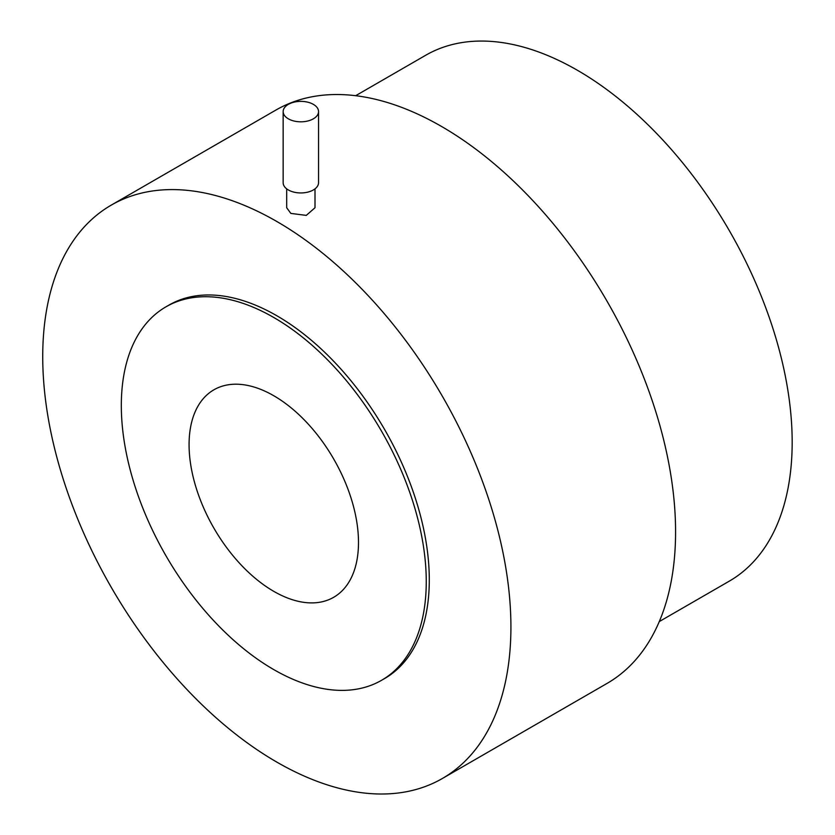 <?xml version="1.0" encoding="UTF-8"?>
<svg xmlns="http://www.w3.org/2000/svg" width="835" height="835" viewBox="0 0 835 835"><rect width="100%" height="100%" fill="white"/><g stroke="black" fill="none" stroke-linecap="round" stroke-linejoin="round"><path stroke-width="1.25" d="M288.336 118.82A17.692 10.218 180 0 1 283.148 111.587A17.692 10.218 180 0 1 294.077 102.152A17.692 10.218 180 0 1 313.365 104.365A17.692 10.218 180 0 1 318.542 111.587A17.692 10.218 180 0 1 307.624 121.033A17.692 10.218 180 0 1 288.336 118.82M273.786 591.357A119.791 69.159 60 0 1 195.526 485.803A119.791 69.159 60 0 1 213.896 389.809A119.791 69.159 60 0 1 273.786 395.748A119.791 69.159 60 0 1 352.046 501.303A119.791 69.159 60 0 1 333.676 597.296A119.791 69.159 60 0 1 273.786 591.357M318.542 111.587L318.542 182.729A17.692 10.218 180 0 1 307.624 192.165A17.692 10.218 180 0 1 288.336 189.952A17.692 10.218 180 0 1 283.148 182.729L283.148 111.587M273.786 317.498A215.618 124.488 60 0 1 414.651 507.503A215.618 124.488 60 0 1 381.595 680.285A215.618 124.488 60 0 1 273.786 669.607A215.618 124.488 60 0 1 132.922 479.603A215.618 124.488 60 0 1 165.977 306.821A215.618 124.488 60 0 1 273.786 317.498M165.977 306.821L169.014 305.067A215.618 124.488 60 0 1 276.823 315.745A215.618 124.488 60 0 1 417.688 505.749A215.618 124.488 60 0 1 384.632 678.531L381.595 680.285M315.004 188.856L315.004 207.748L306.268 215.388L290.841 213.405L286.687 207.748L286.687 188.856M276.823 221.494A331.057 191.131 60 0 1 493.099 513.222A331.057 191.131 60 0 1 442.352 778.502A331.057 191.131 60 0 1 276.823 762.104A331.057 191.131 60 0 1 60.548 470.376A331.057 191.131 60 0 1 111.295 205.097A331.057 191.131 60 0 1 276.823 221.494M111.295 205.097L275.957 110.032A331.057 191.131 60 0 1 441.485 126.429A331.057 191.131 60 0 1 657.761 418.158A331.057 191.131 60 0 1 607.014 683.437L442.352 778.502M355.668 95.701L425.683 55.277A303.616 175.287 60 0 1 577.486 70.317A303.616 175.287 60 0 1 775.83 337.862A303.616 175.287 60 0 1 729.289 581.15L659.285 621.574"/></g></svg>
